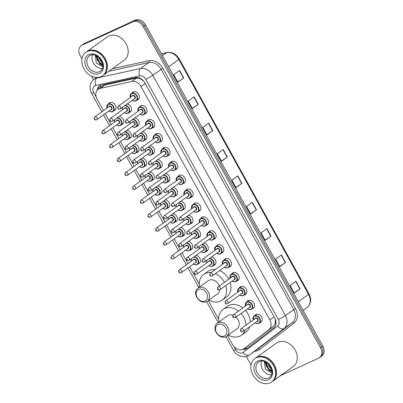 <?xml version="1.0" encoding="UTF-8"?>
<svg xmlns="http://www.w3.org/2000/svg" width="403" height="403" viewBox="0 0 403 403"><rect width="100%" height="100%" fill="white"/><g stroke="black" fill="none" stroke-linecap="round" stroke-linejoin="round"><path stroke-width="0.6" d="M139.564 107.047A4.609 3.602 54.4 0 1 140.415 106.08A4.609 3.602 54.4 0 1 140.884 105.808A4.609 3.602 54.4 0 1 146.224 108.014A4.609 3.602 54.4 0 1 145.785 113.57A4.609 3.602 54.4 0 1 145.317 113.842A4.609 3.602 54.4 0 1 144.601 114.064M147.241 120.95A4.609 3.602 54.4 0 1 148.092 119.988A4.609 3.602 54.4 0 1 148.561 119.716A4.609 3.602 54.4 0 1 153.901 121.923A4.609 3.602 54.4 0 1 153.462 127.479A4.609 3.602 54.4 0 1 152.999 127.751A4.609 3.602 54.4 0 1 152.279 127.973M154.923 134.859A4.609 3.602 54.4 0 1 155.77 133.897A4.609 3.602 54.4 0 1 156.238 133.625A4.609 3.602 54.4 0 1 161.578 135.831A4.609 3.602 54.4 0 1 161.14 141.388A4.609 3.602 54.4 0 1 160.676 141.66A4.609 3.602 54.4 0 1 159.956 141.881M162.6 148.767A4.609 3.602 54.4 0 1 163.447 147.805A4.609 3.602 54.4 0 1 163.915 147.533A4.609 3.602 54.4 0 1 169.255 149.735A4.609 3.602 54.4 0 1 168.822 155.291A4.609 3.602 54.4 0 1 168.353 155.563A4.609 3.602 54.4 0 1 167.633 155.79M170.278 162.676A4.609 3.602 54.4 0 1 171.124 161.709A4.609 3.602 54.4 0 1 171.592 161.442A4.609 3.602 54.4 0 1 176.932 163.643A4.609 3.602 54.4 0 1 176.499 169.2A4.609 3.602 54.4 0 1 176.03 169.472A4.609 3.602 54.4 0 1 175.31 169.698M177.955 176.585A4.609 3.602 54.4 0 1 178.806 175.617A4.609 3.602 54.4 0 1 179.27 175.345A4.609 3.602 54.4 0 1 184.609 177.552A4.609 3.602 54.4 0 1 184.176 183.108A4.609 3.602 54.4 0 1 183.708 183.38A4.609 3.602 54.4 0 1 182.987 183.607M185.632 190.493A4.609 3.602 54.4 0 1 186.483 189.526A4.609 3.602 54.4 0 1 186.947 189.254A4.609 3.602 54.4 0 1 192.286 191.46A4.609 3.602 54.4 0 1 191.853 197.017A4.609 3.602 54.4 0 1 191.385 197.289A4.609 3.602 54.4 0 1 190.664 197.51M193.309 204.397A4.609 3.602 54.4 0 1 194.16 203.434A4.609 3.602 54.4 0 1 194.629 203.162A4.609 3.602 54.4 0 1 199.964 205.369A4.609 3.602 54.4 0 1 199.53 210.925A4.609 3.602 54.4 0 1 199.062 211.197A4.609 3.602 54.4 0 1 198.341 211.419M200.986 218.305A4.609 3.602 54.4 0 1 201.838 217.343A4.609 3.602 54.4 0 1 202.306 217.071A4.609 3.602 54.4 0 1 207.641 219.272A4.609 3.602 54.4 0 1 207.207 224.834A4.609 3.602 54.4 0 1 206.739 225.101A4.609 3.602 54.4 0 1 206.019 225.327M208.663 232.214A4.609 3.602 54.4 0 1 209.515 231.251A4.609 3.602 54.4 0 1 209.983 230.979A4.609 3.602 54.4 0 1 215.318 233.181A4.609 3.602 54.4 0 1 214.885 238.737A4.609 3.602 54.4 0 1 214.416 239.009A4.609 3.602 54.4 0 1 213.696 239.236M216.34 246.122A4.609 3.602 54.4 0 1 217.192 245.155A4.609 3.602 54.4 0 1 217.66 244.883A4.609 3.602 54.4 0 1 222.995 247.089A4.609 3.602 54.4 0 1 222.562 252.646A4.609 3.602 54.4 0 1 222.093 252.918A4.609 3.602 54.4 0 1 221.373 253.144M224.018 260.031A4.609 3.602 54.4 0 1 224.869 259.064A4.609 3.602 54.4 0 1 225.337 258.791A4.609 3.602 54.4 0 1 230.672 260.998A4.609 3.602 54.4 0 1 230.239 266.554A4.609 3.602 54.4 0 1 229.77 266.826A4.609 3.602 54.4 0 1 229.05 267.048M231.695 273.934A4.609 3.602 54.4 0 1 232.546 272.972A4.609 3.602 54.4 0 1 233.015 272.7A4.609 3.602 54.4 0 1 238.349 274.906A4.609 3.602 54.4 0 1 237.916 280.463A4.609 3.602 54.4 0 1 237.448 280.735A4.609 3.602 54.4 0 1 236.727 280.956M239.372 287.843A4.609 3.602 54.4 0 1 240.223 286.881A4.609 3.602 54.4 0 1 240.692 286.609A4.609 3.602 54.4 0 1 246.026 288.815A4.609 3.602 54.4 0 1 245.593 294.371A4.609 3.602 54.4 0 1 245.125 294.643A4.609 3.602 54.4 0 1 244.409 294.865M247.049 301.751A4.609 3.602 54.4 0 1 247.9 300.789A4.609 3.602 54.4 0 1 248.369 300.517A4.609 3.602 54.4 0 1 253.704 302.718A4.609 3.602 54.4 0 1 253.27 308.275A4.609 3.602 54.4 0 1 252.802 308.547A4.609 3.602 54.4 0 1 252.087 308.774M254.726 315.66A4.609 3.602 54.4 0 1 255.578 314.693A4.609 3.602 54.4 0 1 256.046 314.426A4.609 3.602 54.4 0 1 261.381 316.627A4.609 3.602 54.4 0 1 260.948 322.183A4.609 3.602 54.4 0 1 260.479 322.455A4.609 3.602 54.4 0 1 259.764 322.682M131.887 93.138A4.609 3.602 54.4 0 1 132.738 92.171A4.609 3.602 54.4 0 1 133.207 91.899A4.609 3.602 54.4 0 1 138.546 94.106A4.609 3.602 54.4 0 1 138.108 99.662A4.609 3.602 54.4 0 1 137.64 99.934A4.609 3.602 54.4 0 1 136.924 100.161M134.809 117.898A4.609 3.602 54.4 0 1 138.859 121.328A4.609 3.602 54.4 0 1 137.927 125.902A4.609 3.602 54.4 0 1 137.458 126.174A4.609 3.602 54.4 0 1 136.743 126.396M142.486 131.806A4.609 3.602 54.4 0 1 146.536 135.237A4.609 3.602 54.4 0 1 145.604 139.811A4.609 3.602 54.4 0 1 145.135 140.083A4.609 3.602 54.4 0 1 144.42 140.304M150.168 145.71A4.609 3.602 54.4 0 1 154.213 149.145A4.609 3.602 54.4 0 1 153.281 153.719A4.609 3.602 54.4 0 1 152.813 153.991A4.609 3.602 54.4 0 1 152.097 154.213M157.845 159.618A4.609 3.602 54.4 0 1 161.89 163.054A4.609 3.602 54.4 0 1 160.958 167.623A4.609 3.602 54.4 0 1 160.49 167.895A4.609 3.602 54.4 0 1 159.774 168.122M165.522 173.527A4.609 3.602 54.4 0 1 169.567 176.962A4.609 3.602 54.4 0 1 168.635 181.531A4.609 3.602 54.4 0 1 168.167 181.803A4.609 3.602 54.4 0 1 167.452 182.03M173.199 187.435A4.609 3.602 54.4 0 1 177.244 190.866A4.609 3.602 54.4 0 1 176.312 195.44A4.609 3.602 54.4 0 1 175.844 195.712A4.609 3.602 54.4 0 1 175.129 195.939M180.876 201.344A4.609 3.602 54.4 0 1 184.922 204.774A4.609 3.602 54.4 0 1 183.99 209.348A4.609 3.602 54.4 0 1 183.526 209.62A4.609 3.602 54.4 0 1 182.806 209.842M188.554 215.252A4.609 3.602 54.4 0 1 192.604 218.683A4.609 3.602 54.4 0 1 191.667 223.257A4.609 3.602 54.4 0 1 191.203 223.529A4.609 3.602 54.4 0 1 190.483 223.751M196.231 229.156A4.609 3.602 54.4 0 1 200.281 232.591A4.609 3.602 54.4 0 1 199.349 237.166A4.609 3.602 54.4 0 1 198.881 237.432A4.609 3.602 54.4 0 1 198.16 237.659M203.908 243.064A4.609 3.602 54.4 0 1 207.958 246.5A4.609 3.602 54.4 0 1 207.026 251.069A4.609 3.602 54.4 0 1 206.558 251.341A4.609 3.602 54.4 0 1 205.837 251.568M211.585 256.973A4.609 3.602 54.4 0 1 215.635 260.403A4.609 3.602 54.4 0 1 214.703 264.978A4.609 3.602 54.4 0 1 214.235 265.25A4.609 3.602 54.4 0 1 213.514 265.476M127.131 103.989A4.609 3.602 54.4 0 1 131.182 107.42A4.609 3.602 54.4 0 1 130.25 111.994A4.609 3.602 54.4 0 1 129.781 112.266A4.609 3.602 54.4 0 1 129.066 112.492M157.659 185.859A4.609 3.602 54.4 0 1 161.709 189.294A4.609 3.602 54.4 0 1 160.777 193.863A4.609 3.602 54.4 0 1 160.308 194.135A4.609 3.602 54.4 0 1 159.593 194.362M165.336 199.767A4.609 3.602 54.4 0 1 169.386 203.198A4.609 3.602 54.4 0 1 168.454 207.772A4.609 3.602 54.4 0 1 167.986 208.044A4.609 3.602 54.4 0 1 167.27 208.27M126.95 130.229A4.609 3.602 54.4 0 1 131 133.66A4.609 3.602 54.4 0 1 130.068 138.234A4.609 3.602 54.4 0 1 129.6 138.506A4.609 3.602 54.4 0 1 128.879 138.728M173.013 213.676A4.609 3.602 54.4 0 1 177.063 217.106A4.609 3.602 54.4 0 1 176.131 221.68A4.609 3.602 54.4 0 1 175.663 221.952A4.609 3.602 54.4 0 1 174.947 222.174M119.273 116.321A4.609 3.602 54.4 0 1 123.323 119.751A4.609 3.602 54.4 0 1 122.391 124.326A4.609 3.602 54.4 0 1 121.923 124.598A4.609 3.602 54.4 0 1 121.202 124.824M149.981 171.95A4.609 3.602 54.4 0 1 154.032 175.386A4.609 3.602 54.4 0 1 153.1 179.955A4.609 3.602 54.4 0 1 152.631 180.227A4.609 3.602 54.4 0 1 151.911 180.453M134.627 144.138A4.609 3.602 54.4 0 1 138.677 147.569A4.609 3.602 54.4 0 1 137.745 152.143A4.609 3.602 54.4 0 1 137.277 152.415A4.609 3.602 54.4 0 1 136.557 152.636M142.304 158.041A4.609 3.602 54.4 0 1 146.354 161.477A4.609 3.602 54.4 0 1 145.423 166.051A4.609 3.602 54.4 0 1 144.954 166.323A4.609 3.602 54.4 0 1 144.234 166.545M180.695 227.584A4.609 3.602 54.4 0 1 184.74 231.015A4.609 3.602 54.4 0 1 183.808 235.589A4.609 3.602 54.4 0 1 183.34 235.861A4.609 3.602 54.4 0 1 182.624 236.082M188.372 241.488A4.609 3.602 54.4 0 1 192.417 244.923A4.609 3.602 54.4 0 1 191.485 249.497A4.609 3.602 54.4 0 1 191.017 249.764A4.609 3.602 54.4 0 1 190.302 249.991M196.049 255.396A4.609 3.602 54.4 0 1 200.095 258.832A4.609 3.602 54.4 0 1 199.163 263.401A4.609 3.602 54.4 0 1 198.694 263.673A4.609 3.602 54.4 0 1 197.979 263.9M108.493 103.893A4.609 3.602 54.4 0 1 109.344 102.931A4.609 3.602 54.4 0 1 109.812 102.659A4.609 3.602 54.4 0 1 115.147 104.861A4.609 3.602 54.4 0 1 114.714 110.417A4.609 3.602 54.4 0 1 114.245 110.689A4.609 3.602 54.4 0 1 113.525 110.916M143.8 81.189L140.662 78.781L136.562 78.066L104.997 84.973L102.891 85.93L98.236 89.264A8.639 6.75 -125.6 0 0 97.093 99.128L103.47 110.684M227.624 335.583L232.622 344.636A8.639 6.75 -125.6 0 0 243.835 348.817A8.639 6.75 -125.6 0 0 243.966 348.721L268.836 329.684A8.639 6.75 -125.6 0 0 269.849 319.922L141.015 86.539A8.639 6.75 -125.6 0 0 131.816 81.471L100.251 88.378A8.639 6.75 -125.6 0 0 99.118 88.756A8.639 6.75 -125.6 0 0 98.236 89.264M243.835 348.817L273.582 326.284L275.456 322.954L275.153 319.02M105.153 113.727L111.147 124.587M112.83 127.635L118.825 138.496M120.507 141.544L126.502 152.405M128.184 155.452L134.184 166.313M135.861 169.361L141.861 180.222M143.539 183.264L149.538 194.125M151.216 197.173L157.215 208.034M158.898 211.081L164.892 221.942M166.575 224.99L172.57 235.851M174.252 238.898L180.247 249.759M181.929 252.807L187.924 263.668M189.606 266.71L199.294 284.261M208.28 300.537L218.638 319.307M242.51 349.512A8.639 6.75 -125.6 0 0 246.747 348.545A8.639 6.75 -125.6 0 0 246.883 348.449L273.748 327.881A8.639 6.75 -125.6 0 0 274.76 318.118L144.798 82.696A8.639 6.75 -125.6 0 0 135.594 77.623L101.501 85.088A8.639 6.75 -125.6 0 0 100.362 85.466A8.639 6.75 -125.6 0 0 99.486 85.975A8.639 6.75 -125.6 0 0 97.113 90.358M98.317 89.209A8.639 6.75 54.4 0 1 100.095 85.597M81.95 58.793L80.126 55.488A8.639 6.75 54.4 0 1 81.27 45.625A8.639 6.75 54.4 0 1 82.147 45.116L132.814 21.827A8.639 6.75 54.4 0 1 143.151 26.517L320.536 347.849A8.639 6.75 54.4 0 1 319.393 357.708A8.639 6.75 54.4 0 1 318.516 358.217L280.337 375.767M251.019 365.063L246.293 356.494M93.486 79.693L91.516 76.117M81.27 45.625L83.607 43.952A8.639 6.75 54.4 0 1 84.484 43.443L135.151 20.15L133.982 20.986A8.639 6.75 54.4 0 1 144.319 25.676L321.705 347.008A8.639 6.75 54.4 0 1 320.561 356.872A8.639 6.75 54.4 0 0 321.705 347.008L144.319 25.676A8.639 6.75 54.4 0 0 133.982 20.986L83.315 44.28L133.982 20.986L132.814 21.827M82.439 44.788A8.639 6.75 54.4 0 1 83.315 44.28A8.639 6.75 54.4 0 0 82.439 44.788M247.477 347.99A8.639 6.75 54.4 0 1 243.991 348.706M135.151 20.15A8.639 6.75 54.4 0 1 145.488 24.84L322.874 346.172A8.639 6.75 54.4 0 1 321.73 356.035L319.393 357.708M271.033 236.148L265.194 240.334L261.033 232.803L266.877 228.617L271.033 236.148L270.806 236.304L266.65 228.778M285.586 262.509L279.742 266.695L275.587 259.164L281.43 254.978L285.586 262.509L285.359 262.665L281.203 255.139M300.134 288.865L294.296 293.057L290.14 285.52L295.978 281.334L300.134 288.865L299.908 289.022L295.752 281.495M227.383 157.069L221.539 161.26L217.383 153.724L223.222 149.538L227.383 157.069L227.151 157.225L223 149.699M212.829 130.713L206.991 134.899L202.83 127.368L208.673 123.182L212.829 130.713L212.603 130.869L208.447 123.343M198.281 104.352L192.438 108.538L188.282 101.007L194.12 96.821L198.281 104.352L198.049 104.508L193.893 96.982M183.728 77.991L177.884 82.182L173.728 74.651L179.572 70.46L183.728 77.991L183.501 78.152L179.345 70.621M256.484 209.787L250.641 213.978L246.485 206.447L252.323 202.256L256.484 209.787L256.253 209.948L252.102 202.417M241.931 183.43L236.093 187.617L231.932 180.086L237.775 175.899L241.931 183.43L241.704 183.587L237.548 176.061M235.972 187.4L241.704 183.587M250.525 213.761L256.253 209.948M177.768 81.965L183.501 78.152M192.317 108.326L198.049 104.508M206.87 134.683L212.603 130.869M221.423 161.044L227.151 157.225M294.175 292.84L299.908 289.022M279.627 266.479L285.359 262.665M265.073 240.123L270.806 236.304M86.524 51.801A14.402 11.254 54.4 0 1 86.6 51.75A14.402 11.254 54.4 0 1 88.061 50.899A14.402 11.254 54.4 0 1 104.74 57.79A14.402 11.254 54.4 0 1 103.38 75.154A14.402 11.254 54.4 0 1 103.304 75.21M86.6 51.75L107.405 36.829A14.402 11.254 54.4 0 1 108.87 35.983A14.402 11.254 54.4 0 1 125.545 42.869A14.402 11.254 54.4 0 1 124.189 60.238L103.38 75.154M85.794 52.325L86.454 51.856A14.402 11.254 54.4 0 1 87.914 51.005A14.402 11.254 54.4 0 1 104.594 57.896A14.402 11.254 54.4 0 1 103.233 75.26L102.579 75.734A14.402 11.254 54.4 0 1 101.113 76.58A14.402 11.254 54.4 0 1 84.434 69.689A14.402 11.254 54.4 0 1 85.794 52.325A14.402 11.254 54.4 0 1 87.255 51.478A14.402 11.254 54.4 0 1 103.934 58.37A14.402 11.254 54.4 0 1 102.579 75.734M97.103 56.143L97.063 56.964L99.889 62.863L102.684 64.289M96.725 55.926L96.599 57.297L99.425 63.195L102.745 64.702M99.299 57.856L101.904 61.664M98.584 57.201L101.279 61.866L102.251 62.561M102.322 68.575A9.39 7.34 54.4 0 1 94.06 64.117A9.39 7.34 54.4 0 1 92.494 54.863M95.325 55.307L96.272 62.933L102.755 66.807M95.949 55.554L95.944 56.254L99.717 63.876L102.805 65.553M100.8 61.422L102.322 62.777M96.171 55.649L97.445 60.652M205.031 301.006A6.624 5.179 54.4 0 1 197.107 297.409A6.624 5.179 54.4 0 1 198.659 289.455A6.624 5.179 54.4 0 1 206.583 293.052A6.624 5.179 54.4 0 1 205.031 301.006M206.457 301.736A8.065 6.302 54.4 0 1 197.112 297.877A8.065 6.302 54.4 0 1 197.873 288.15A8.065 6.302 54.4 0 1 198.694 287.677A8.065 6.302 54.4 0 1 208.034 291.535A8.065 6.302 54.4 0 1 207.273 301.258A8.065 6.302 54.4 0 1 206.457 301.736M219.333 285.989A8.065 6.302 -125.6 0 0 209.061 280.241A8.065 6.302 -125.6 0 0 208.245 280.72L197.873 288.15M225.791 285.611A15.838 12.377 54.4 0 1 222.174 300.144A15.838 12.377 54.4 0 1 220.562 301.081A15.838 12.377 54.4 0 1 208.981 300.034M199.586 286.926A15.838 12.377 54.4 0 1 203.711 274.398A15.838 12.377 54.4 0 1 205.318 273.466A15.838 12.377 54.4 0 1 210.976 272.569M203.711 274.398L208.094 271.259A15.838 12.377 54.4 0 1 209.701 270.322A15.838 12.377 54.4 0 1 215.353 269.431M207.273 301.258L217.64 293.827A8.065 6.302 -125.6 0 0 219.842 289.858M215.308 273.713A15.838 12.377 54.4 0 1 224.421 282.342M219.69 270.574A15.838 12.377 54.4 0 1 228.803 279.203M230.173 282.468A15.838 12.377 54.4 0 1 226.551 297.006L222.174 300.144M224.375 336.047A6.624 5.179 54.4 0 1 216.451 332.45A6.624 5.179 54.4 0 1 218.003 324.501A6.624 5.179 54.4 0 1 225.927 328.097A6.624 5.179 54.4 0 1 224.375 336.047M225.801 336.782A8.065 6.302 54.4 0 1 216.461 332.923A8.065 6.302 54.4 0 1 217.222 323.196A8.065 6.302 54.4 0 1 218.038 322.722A8.065 6.302 54.4 0 1 227.378 326.581A8.065 6.302 54.4 0 1 226.617 336.304A8.065 6.302 54.4 0 1 225.801 336.782M232.944 315.201A8.065 6.302 -125.6 0 0 228.405 315.287A8.065 6.302 -125.6 0 0 227.589 315.766L217.222 323.196M245.316 329.85A15.838 12.377 54.4 0 1 241.518 335.19A15.838 12.377 54.4 0 1 239.911 336.122A15.838 12.377 54.4 0 1 228.33 335.079M218.93 321.972A15.838 12.377 54.4 0 1 223.055 309.444A15.838 12.377 54.4 0 1 224.667 308.512A15.838 12.377 54.4 0 1 238.5 311.071M223.055 309.444L227.438 306.305A15.838 12.377 54.4 0 1 229.045 305.368A15.838 12.377 54.4 0 1 242.883 307.927M226.617 336.304L236.989 328.873A8.065 6.302 -125.6 0 0 236.037 317.09M241.059 313.489A15.838 12.377 54.4 0 1 245.931 325.156M245.442 310.345A15.838 12.377 54.4 0 1 250.313 322.012M249.694 326.707A15.838 12.377 54.4 0 1 245.901 332.052L241.518 335.19M255.593 358.071A14.402 11.254 54.4 0 1 255.668 358.02A14.402 11.254 54.4 0 1 257.129 357.169A14.402 11.254 54.4 0 1 273.808 364.06A14.402 11.254 54.4 0 1 272.448 381.424A14.402 11.254 54.4 0 1 272.378 381.475M255.668 358.02L276.473 343.099A14.402 11.254 54.4 0 1 277.939 342.253A14.402 11.254 54.4 0 1 294.618 349.139A14.402 11.254 54.4 0 1 293.258 366.503L272.448 381.424M254.862 358.594L255.522 358.126A14.402 11.254 54.4 0 1 256.983 357.275A14.402 11.254 54.4 0 1 273.662 364.166A14.402 11.254 54.4 0 1 272.302 381.53L271.647 381.999A14.402 11.254 54.4 0 1 270.186 382.85A14.402 11.254 54.4 0 1 253.507 375.959A14.402 11.254 54.4 0 1 254.862 358.594A14.402 11.254 54.4 0 1 256.328 357.748A14.402 11.254 54.4 0 1 273.002 364.634A14.402 11.254 54.4 0 1 271.647 381.999M266.171 362.408L266.136 363.234L268.957 369.133L271.753 370.559M265.794 362.196L265.673 363.566L268.494 369.465L271.813 370.972M268.373 364.126L270.972 367.934M267.652 363.471L270.348 368.135L271.32 368.831M271.395 374.845A9.39 7.34 54.4 0 1 263.134 370.387A9.39 7.34 54.4 0 1 261.562 361.128M264.393 361.577L265.345 369.203L271.824 373.072M265.018 361.818L265.013 362.519L268.786 370.145L271.874 371.823M269.869 367.692L271.39 369.047M265.239 361.919L266.519 366.921M104.997 84.973L100.251 88.378M245.981 348.58A8.639 5.39 -127.4 0 1 245.084 347.925M140.662 78.781A8.639 5.108 -102.3 0 1 140.592 78.469M100.785 87.436A8.639 5.108 -102.3 0 1 100.478 85.416M276 323.473A8.639 5.39 -127.4 0 1 275.456 322.954M136.562 78.066L131.816 81.471M145.246 83.507L141.015 86.539M274.08 316.889L269.849 319.922M273.582 326.284L268.836 329.684M248.716 345.316L243.966 348.721M233.79 346.348L235.624 349.673A5.758 4.504 -125.6 0 0 242.515 352.801A5.758 4.504 -125.6 0 0 243.19 352.398L277.682 325.997A5.758 4.504 -125.6 0 0 278.352 319.488L145.73 79.245A5.758 4.504 -125.6 0 0 139.599 75.865L95.823 85.441A5.758 4.504 -125.6 0 0 95.068 85.693A5.758 4.504 -125.6 0 0 93.718 92.609L96.282 97.249M93.718 92.609A5.758 0.539 -28.9 0 1 91.597 93.3C90.327 90.977 89.834 88.544 90.121 86C90.201 85.058 90.64 81.985 94.045 79.26A11.521 9.002 54.4 0 1 95.214 78.58A11.521 9.002 54.4 0 1 96.73 78.076L97.632 77.426M95.823 85.441A5.758 3.405 -102.3 0 1 96.73 78.076L140.506 68.495A11.521 9.002 54.4 0 1 152.772 75.255L285.395 315.499A11.521 9.002 54.4 0 1 284.044 328.521L249.558 354.917A11.521 9.002 54.4 0 1 249.376 355.048L257.703 349.079A11.521 9.002 -125.6 0 0 257.88 348.948L292.366 322.551A11.521 9.002 -125.6 0 0 293.716 309.529L161.094 69.286A11.521 9.002 -125.6 0 0 148.828 62.525L108.765 71.296M112.361 68.717L149.055 60.687A12.961 10.13 54.4 0 1 162.857 68.288L295.48 308.537A12.961 10.13 54.4 0 1 293.958 323.181L259.472 349.582A1.441 0.897 52.6 0 0 257.88 348.948L249.558 354.917A5.758 3.592 -127.4 0 1 243.19 352.398M259.472 349.582A12.961 10.13 54.4 0 1 254.661 351.26M143.151 26.517L145.488 24.84M82.147 45.116L84.484 43.443M320.536 347.849L322.874 346.172M139.599 75.865A5.758 3.405 -102.3 0 1 140.506 68.495L148.828 62.525A1.441 0.851 77.7 0 0 149.055 60.687M145.73 79.245A5.758 0.539 -28.9 0 0 152.772 75.255L162.857 68.288M277.682 325.997A5.758 3.592 -127.4 0 0 284.044 328.521L292.366 322.551A1.441 0.897 52.6 0 1 293.958 323.181M278.352 319.488A5.758 0.539 -28.9 0 0 285.395 315.499L295.48 308.537M249.376 355.048L247.845 355.94C245.845 356.831 243.744 357.038 241.558 356.564L239.251 355.784C236.783 354.605 234.868 352.796 233.503 350.363A5.758 0.539 -28.9 0 0 235.624 349.673M168.625 66.757L178.841 59.432A2.881 0.267 -28.9 0 0 179.305 58.989L309.005 293.943A2.881 0.267 151.1 0 1 308.547 294.386L178.841 59.432A11.521 9.002 -125.6 0 0 166.575 52.672A2.881 1.703 -102.3 0 1 166.968 52.496C172.071 51.801 176.187 53.967 179.305 58.989M307.262 307.353A2.881 1.798 -127.4 0 1 307.222 307.383A2.881 1.798 -127.4 0 1 307.197 307.408A11.521 9.002 -125.6 0 0 308.547 294.386L298.331 301.711M309.005 293.943C311.635 299.394 311.04 303.877 307.222 307.383L303.096 310.345M162.474 55.614L166.575 52.672L161.467 53.79M89.446 55.876L90.307 55.372C96.468 51.377 108.09 65.397 100.387 71.14A9.39 7.34 54.4 0 1 99.435 71.689A9.39 7.34 54.4 0 1 88.559 67.2A9.39 7.34 54.4 0 1 89.446 55.876A9.39 7.34 54.4 0 1 90.222 55.402M99.395 73.472A10.831 8.463 54.4 0 1 86.438 67.588A10.831 8.463 54.4 0 1 88.972 54.586A10.831 8.463 54.4 0 1 101.929 60.47A10.831 8.463 54.4 0 1 99.395 73.472M258.514 362.141L259.376 361.642C265.537 357.647 277.163 371.667 269.456 377.404A9.39 7.34 54.4 0 1 268.504 377.959A9.39 7.34 54.4 0 1 257.628 373.465A9.39 7.34 54.4 0 1 258.514 362.141A9.39 7.34 54.4 0 1 259.295 361.672M268.469 379.737A10.831 8.463 54.4 0 1 255.507 373.858A10.831 8.463 54.4 0 1 258.041 360.856A10.831 8.463 54.4 0 1 271.002 366.735A10.831 8.463 54.4 0 1 268.469 379.737M106.901 108.226A4.322 3.375 54.4 0 1 107.903 104.317A4.322 3.375 54.4 0 1 108.342 104.06A4.322 3.375 54.4 0 1 113.344 106.125A4.322 3.375 54.4 0 1 112.941 111.334A4.322 3.375 54.4 0 1 112.497 111.591A4.322 3.375 54.4 0 1 108.911 111.032M108.966 110.991A4.03 3.153 -125.6 0 0 112.215 111.445A4.03 3.153 -125.6 0 0 113.157 106.604A4.03 3.153 -125.6 0 0 108.336 104.417A4.03 3.153 -125.6 0 0 106.956 108.185M108.609 106.997A2.015 1.577 54.4 0 1 109.304 106.17A2.015 1.577 54.4 0 1 111.717 107.269A2.015 1.577 54.4 0 1 111.243 109.687A2.015 1.577 54.4 0 1 110.624 109.807M110.961 109.54A1.728 1.35 -125.6 0 0 111.137 109.44A1.728 1.35 -125.6 0 0 111.299 107.354A1.728 1.35 -125.6 0 0 109.299 106.528A1.728 1.35 -125.6 0 0 109.122 106.629L94.811 116.89A1.728 1.35 54.4 0 1 94.987 116.789A1.728 1.35 54.4 0 1 96.987 117.616A1.728 1.35 54.4 0 1 96.826 119.701A1.728 1.35 54.4 0 1 96.649 119.802M95.229 119.071L94.952 118.568L95.229 119.071M117.338 117.711A4.322 3.375 54.4 0 1 121.409 120.764A4.322 3.375 54.4 0 1 120.618 125.242A4.322 3.375 54.4 0 1 120.18 125.499A4.322 3.375 54.4 0 1 116.593 124.94M116.643 124.9A4.03 3.153 -125.6 0 0 119.893 125.353A4.03 3.153 -125.6 0 0 121.056 120.96A4.03 3.153 -125.6 0 0 116.784 118.104M116.286 120.905A2.015 1.577 54.4 0 1 116.981 120.079A2.015 1.577 54.4 0 1 119.394 121.177A2.015 1.577 54.4 0 1 118.92 123.595A2.015 1.577 54.4 0 1 118.301 123.716M118.638 123.449A1.728 1.35 -125.6 0 0 118.814 123.348A1.728 1.35 -125.6 0 0 118.976 121.263A1.728 1.35 -125.6 0 0 116.976 120.437A1.728 1.35 -125.6 0 0 116.799 120.537L102.488 130.799A1.728 1.35 54.4 0 1 102.664 130.698A1.728 1.35 54.4 0 1 104.664 131.524A1.728 1.35 54.4 0 1 104.503 133.61A1.728 1.35 54.4 0 1 104.327 133.71M102.906 132.98L102.629 132.476L102.906 132.98M114.578 122.134A4.322 3.375 54.4 0 1 114.533 119.721M114.79 119.535A4.03 3.153 -125.6 0 0 114.633 122.094M125.016 131.62A4.322 3.375 54.4 0 1 129.091 134.673A4.322 3.375 54.4 0 1 128.295 139.151A4.322 3.375 54.4 0 1 127.857 139.408A4.322 3.375 54.4 0 1 124.27 138.849M124.32 138.808A4.03 3.153 -125.6 0 0 127.57 139.262A4.03 3.153 -125.6 0 0 128.733 134.869A4.03 3.153 -125.6 0 0 124.462 132.013M123.963 134.814A2.015 1.577 54.4 0 1 124.658 133.987A2.015 1.577 54.4 0 1 127.071 135.081A2.015 1.577 54.4 0 1 126.597 137.504A2.015 1.577 54.4 0 1 125.978 137.625M126.315 137.358A1.728 1.35 -125.6 0 0 126.492 137.257A1.728 1.35 -125.6 0 0 126.653 135.171A1.728 1.35 -125.6 0 0 124.653 134.345A1.728 1.35 -125.6 0 0 124.477 134.446L110.165 144.707A1.728 1.35 54.4 0 1 110.341 144.606A1.728 1.35 54.4 0 1 112.341 145.433A1.728 1.35 54.4 0 1 112.18 147.513A1.728 1.35 54.4 0 1 112.004 147.619M110.583 146.883L110.306 146.385L110.583 146.883M122.255 136.038A4.322 3.375 54.4 0 1 122.21 133.63M122.467 133.443A4.03 3.153 -125.6 0 0 122.311 136.002M132.693 145.523A4.322 3.375 54.4 0 1 136.768 148.581A4.322 3.375 54.4 0 1 135.972 153.059A4.322 3.375 54.4 0 1 135.534 153.316A4.322 3.375 54.4 0 1 131.947 152.757M132.003 152.717A4.03 3.153 -125.6 0 0 135.247 153.165A4.03 3.153 -125.6 0 0 136.41 148.778A4.03 3.153 -125.6 0 0 132.139 145.921M131.64 148.722A2.015 1.577 54.4 0 1 132.335 147.896A2.015 1.577 54.4 0 1 134.748 148.989A2.015 1.577 54.4 0 1 134.28 151.412A2.015 1.577 54.4 0 1 133.655 151.528M133.992 151.266A1.728 1.35 -125.6 0 0 134.169 151.16A1.728 1.35 -125.6 0 0 134.33 149.08A1.728 1.35 -125.6 0 0 132.33 148.254A1.728 1.35 -125.6 0 0 132.154 148.354L117.842 158.616A1.728 1.35 54.4 0 1 118.019 158.51A1.728 1.35 54.4 0 1 120.018 159.341A1.728 1.35 54.4 0 1 119.857 161.422A1.728 1.35 54.4 0 1 119.681 161.522M118.26 160.792L117.983 160.293L118.26 160.792M129.932 149.946A4.322 3.375 54.4 0 1 129.887 147.533M130.144 147.352A4.03 3.153 -125.6 0 0 129.988 149.906M140.37 159.432A4.322 3.375 54.4 0 1 144.445 162.49A4.322 3.375 54.4 0 1 143.649 166.968A4.322 3.375 54.4 0 1 143.211 167.22A4.322 3.375 54.4 0 1 139.624 166.666M139.68 166.625A4.03 3.153 -125.6 0 0 142.924 167.074A4.03 3.153 -125.6 0 0 144.088 162.681A4.03 3.153 -125.6 0 0 139.816 159.83M139.317 162.631A2.015 1.577 54.4 0 1 140.012 161.804A2.015 1.577 54.4 0 1 142.425 162.898A2.015 1.577 54.4 0 1 141.957 165.316A2.015 1.577 54.4 0 1 141.332 165.437M141.67 165.17A1.728 1.35 -125.6 0 0 141.846 165.069A1.728 1.35 -125.6 0 0 142.007 162.988A1.728 1.35 -125.6 0 0 140.007 162.157A1.728 1.35 -125.6 0 0 139.831 162.263L125.519 172.519A1.728 1.35 54.4 0 1 125.696 172.419A1.728 1.35 54.4 0 1 127.701 173.245A1.728 1.35 54.4 0 1 127.534 175.33A1.728 1.35 54.4 0 1 127.358 175.431M125.938 174.701L125.66 174.197L125.938 174.701M137.609 163.855A4.322 3.375 54.4 0 1 137.564 161.442M137.821 161.255A4.03 3.153 -125.6 0 0 137.665 163.814M148.047 173.34A4.322 3.375 54.4 0 1 152.122 176.398A4.322 3.375 54.4 0 1 151.327 180.876A4.322 3.375 54.4 0 1 150.888 181.128A4.322 3.375 54.4 0 1 147.302 180.569M147.357 180.534A4.03 3.153 -125.6 0 0 150.601 180.982A4.03 3.153 -125.6 0 0 151.765 176.59A4.03 3.153 -125.6 0 0 147.493 173.733M146.994 176.539A2.015 1.577 54.4 0 1 147.694 175.713A2.015 1.577 54.4 0 1 150.102 176.806A2.015 1.577 54.4 0 1 149.634 179.224A2.015 1.577 54.4 0 1 149.009 179.345M149.347 179.078A1.728 1.35 -125.6 0 0 149.523 178.977A1.728 1.35 -125.6 0 0 149.684 176.892A1.728 1.35 -125.6 0 0 147.684 176.066A1.728 1.35 -125.6 0 0 147.508 176.166L133.197 186.428A1.728 1.35 54.4 0 1 133.373 186.327A1.728 1.35 54.4 0 1 135.378 187.153A1.728 1.35 54.4 0 1 135.212 189.239A1.728 1.35 54.4 0 1 135.035 189.339M133.615 188.609L133.338 188.105L133.615 188.609M145.287 177.763A4.322 3.375 54.4 0 1 145.241 175.35M145.503 175.164A4.03 3.153 -125.6 0 0 145.342 177.723M155.724 187.249A4.322 3.375 54.4 0 1 159.8 190.302A4.322 3.375 54.4 0 1 159.004 194.78A4.322 3.375 54.4 0 1 158.565 195.037A4.322 3.375 54.4 0 1 154.979 194.478M155.034 194.437A4.03 3.153 -125.6 0 0 158.278 194.891A4.03 3.153 -125.6 0 0 159.442 190.498A4.03 3.153 -125.6 0 0 155.175 187.642M154.671 190.443A2.015 1.577 54.4 0 1 155.372 189.617A2.015 1.577 54.4 0 1 157.78 190.715A2.015 1.577 54.4 0 1 157.311 193.133A2.015 1.577 54.4 0 1 156.686 193.254M157.024 192.987A1.728 1.35 -125.6 0 0 157.2 192.886A1.728 1.35 -125.6 0 0 157.361 190.8A1.728 1.35 -125.6 0 0 155.362 189.974A1.728 1.35 -125.6 0 0 155.185 190.075L140.874 200.336A1.728 1.35 54.4 0 1 141.05 200.236A1.728 1.35 54.4 0 1 143.055 201.062A1.728 1.35 54.4 0 1 142.889 203.147A1.728 1.35 54.4 0 1 142.712 203.248M141.292 202.518L141.015 202.014L141.292 202.518M152.964 191.672A4.322 3.375 54.4 0 1 152.918 189.259M153.18 189.072A4.03 3.153 -125.6 0 0 153.019 191.632M163.401 201.157A4.322 3.375 54.4 0 1 167.477 204.21A4.322 3.375 54.4 0 1 166.681 208.689A4.322 3.375 54.4 0 1 166.243 208.945A4.322 3.375 54.4 0 1 162.656 208.386M162.711 208.346A4.03 3.153 -125.6 0 0 165.955 208.799A4.03 3.153 -125.6 0 0 167.119 204.407A4.03 3.153 -125.6 0 0 162.852 201.55M162.349 204.351A2.015 1.577 54.4 0 1 163.049 203.525A2.015 1.577 54.4 0 1 165.457 204.618A2.015 1.577 54.4 0 1 164.988 207.041A2.015 1.577 54.4 0 1 164.364 207.162M164.701 206.895A1.728 1.35 -125.6 0 0 164.877 206.794A1.728 1.35 -125.6 0 0 165.039 204.709A1.728 1.35 -125.6 0 0 163.039 203.883A1.728 1.35 -125.6 0 0 162.862 203.983L148.556 214.245A1.728 1.35 54.4 0 1 148.727 214.144A1.728 1.35 54.4 0 1 150.732 214.97A1.728 1.35 54.4 0 1 150.566 217.051A1.728 1.35 54.4 0 1 150.39 217.157M148.969 216.421L148.692 215.922L148.969 216.421M160.641 205.575A4.322 3.375 54.4 0 1 160.596 203.167M160.857 202.981A4.03 3.153 -125.6 0 0 160.696 205.54M171.079 215.061A4.322 3.375 54.4 0 1 175.154 218.119A4.322 3.375 54.4 0 1 174.358 222.597A4.322 3.375 54.4 0 1 173.92 222.854A4.322 3.375 54.4 0 1 170.333 222.295M170.388 222.255A4.03 3.153 -125.6 0 0 173.633 222.708A4.03 3.153 -125.6 0 0 174.796 218.315A4.03 3.153 -125.6 0 0 170.529 215.459M170.026 218.26A2.015 1.577 54.4 0 1 170.726 217.434A2.015 1.577 54.4 0 1 173.134 218.527A2.015 1.577 54.4 0 1 172.665 220.95A2.015 1.577 54.4 0 1 172.041 221.071M172.378 220.804A1.728 1.35 -125.6 0 0 172.555 220.698A1.728 1.35 -125.6 0 0 172.721 218.617A1.728 1.35 -125.6 0 0 170.716 217.791A1.728 1.35 -125.6 0 0 170.54 217.892L156.233 228.153A1.728 1.35 54.4 0 1 156.404 228.053A1.728 1.35 54.4 0 1 158.409 228.879A1.728 1.35 54.4 0 1 158.243 230.959A1.728 1.35 54.4 0 1 158.072 231.065M156.646 230.33L156.369 229.831L156.646 230.33M168.318 219.484A4.322 3.375 54.4 0 1 168.273 217.071M168.535 216.89A4.03 3.153 -125.6 0 0 168.373 219.444M178.756 228.969A4.322 3.375 54.4 0 1 182.831 232.027A4.322 3.375 54.4 0 1 182.035 236.506A4.322 3.375 54.4 0 1 181.597 236.757A4.322 3.375 54.4 0 1 178.01 236.203M178.066 236.163A4.03 3.153 -125.6 0 0 181.31 236.611A4.03 3.153 -125.6 0 0 182.473 232.224A4.03 3.153 -125.6 0 0 178.207 229.367M177.703 232.168A2.015 1.577 54.4 0 1 178.403 231.342A2.015 1.577 54.4 0 1 180.811 232.435A2.015 1.577 54.4 0 1 180.343 234.858A2.015 1.577 54.4 0 1 179.718 234.974M180.055 234.707A1.728 1.35 -125.6 0 0 180.232 234.606A1.728 1.35 -125.6 0 0 180.398 232.526A1.728 1.35 -125.6 0 0 178.393 231.695A1.728 1.35 -125.6 0 0 178.217 231.801L163.91 242.062A1.728 1.35 54.4 0 1 164.081 241.956A1.728 1.35 54.4 0 1 166.086 242.782A1.728 1.35 54.4 0 1 165.92 244.868A1.728 1.35 54.4 0 1 165.749 244.969M164.323 244.238L164.046 243.734L164.323 244.238M175.995 233.392A4.322 3.375 54.4 0 1 175.95 230.979M176.212 230.793A4.03 3.153 -125.6 0 0 176.051 233.352M186.433 242.878A4.322 3.375 54.4 0 1 190.508 245.936A4.322 3.375 54.4 0 1 189.712 250.414A4.322 3.375 54.4 0 1 189.274 250.666A4.322 3.375 54.4 0 1 185.687 250.107M185.743 250.072A4.03 3.153 -125.6 0 0 188.987 250.52A4.03 3.153 -125.6 0 0 190.151 246.127A4.03 3.153 -125.6 0 0 185.884 243.271M185.385 246.077A2.015 1.577 54.4 0 1 186.08 245.251A2.015 1.577 54.4 0 1 188.493 246.344A2.015 1.577 54.4 0 1 188.02 248.762A2.015 1.577 54.4 0 1 187.395 248.883M187.733 248.616A1.728 1.35 -125.6 0 0 187.909 248.515A1.728 1.35 -125.6 0 0 188.075 246.429A1.728 1.35 -125.6 0 0 186.07 245.603A1.728 1.35 -125.6 0 0 185.894 245.709L171.587 255.965A1.728 1.35 54.4 0 1 171.764 255.865A1.728 1.35 54.4 0 1 173.764 256.691A1.728 1.35 54.4 0 1 173.597 258.776A1.728 1.35 54.4 0 1 173.426 258.877M172 258.147L171.723 257.643L172 258.147M183.672 247.301A4.322 3.375 54.4 0 1 183.627 244.888M183.889 244.702A4.03 3.153 -125.6 0 0 183.728 247.261M194.11 256.787A4.322 3.375 54.4 0 1 198.185 259.844A4.322 3.375 54.4 0 1 197.389 264.318A4.322 3.375 54.4 0 1 196.951 264.575A4.322 3.375 54.4 0 1 193.364 264.015M193.42 263.975A4.03 3.153 -125.6 0 0 196.669 264.428A4.03 3.153 -125.6 0 0 197.828 260.036A4.03 3.153 -125.6 0 0 193.561 257.179M193.062 259.98A2.015 1.577 54.4 0 1 193.757 259.154A2.015 1.577 54.4 0 1 196.17 260.252A2.015 1.577 54.4 0 1 195.697 262.67A2.015 1.577 54.4 0 1 195.072 262.791M195.41 262.524A1.728 1.35 -125.6 0 0 195.586 262.424A1.728 1.35 -125.6 0 0 195.752 260.338A1.728 1.35 -125.6 0 0 193.747 259.512A1.728 1.35 -125.6 0 0 193.576 259.613L179.264 269.874A1.728 1.35 54.4 0 1 179.441 269.773A1.728 1.35 54.4 0 1 181.441 270.599A1.728 1.35 54.4 0 1 181.279 272.685A1.728 1.35 54.4 0 1 181.103 272.786M179.678 272.055L179.4 271.551L179.678 272.055M191.349 261.209A4.322 3.375 54.4 0 1 191.309 258.797M191.566 258.61A4.03 3.153 -125.6 0 0 191.405 261.169M125.197 105.379A4.322 3.375 54.4 0 1 129.272 108.432A4.322 3.375 54.4 0 1 128.476 112.911A4.322 3.375 54.4 0 1 128.038 113.167A4.322 3.375 54.4 0 1 124.451 112.608M122.436 109.802A4.322 3.375 54.4 0 1 122.391 107.389M122.653 107.203A4.03 3.153 -125.6 0 0 122.492 109.762M124.507 112.568A4.03 3.153 -125.6 0 0 127.751 113.021A4.03 3.153 -125.6 0 0 128.915 108.629A4.03 3.153 -125.6 0 0 124.648 105.772M124.144 108.573A2.015 1.577 54.4 0 1 124.844 107.747A2.015 1.577 54.4 0 1 127.252 108.845A2.015 1.577 54.4 0 1 126.784 111.263A2.015 1.577 54.4 0 1 126.159 111.384M126.497 111.117A1.728 1.35 -125.6 0 0 126.673 111.016A1.728 1.35 -125.6 0 0 126.834 108.931A1.728 1.35 -125.6 0 0 124.834 108.105A1.728 1.35 -125.6 0 0 124.658 108.206L110.346 118.467A1.728 1.35 54.4 0 1 110.523 118.366A1.728 1.35 54.4 0 1 112.528 119.192A1.728 1.35 54.4 0 1 112.361 121.278A1.728 1.35 54.4 0 1 112.185 121.379M110.487 120.144L110.765 120.648L110.487 120.144M132.874 119.288A4.322 3.375 54.4 0 1 136.949 122.341A4.322 3.375 54.4 0 1 136.154 126.819A4.322 3.375 54.4 0 1 135.715 127.076A4.322 3.375 54.4 0 1 132.129 126.517M130.114 123.706A4.322 3.375 54.4 0 1 130.068 121.298M130.33 121.112A4.03 3.153 -125.6 0 0 130.169 123.671M132.184 126.477A4.03 3.153 -125.6 0 0 135.428 126.93A4.03 3.153 -125.6 0 0 136.592 122.537A4.03 3.153 -125.6 0 0 132.325 119.681M131.821 122.482A2.015 1.577 54.4 0 1 132.522 121.656A2.015 1.577 54.4 0 1 134.929 122.749A2.015 1.577 54.4 0 1 134.461 125.172A2.015 1.577 54.4 0 1 133.836 125.293M134.174 125.026A1.728 1.35 -125.6 0 0 134.35 124.925A1.728 1.35 -125.6 0 0 134.511 122.839A1.728 1.35 -125.6 0 0 132.511 122.013A1.728 1.35 -125.6 0 0 132.335 122.114L118.029 132.375A1.728 1.35 54.4 0 1 118.2 132.275A1.728 1.35 54.4 0 1 120.205 133.101A1.728 1.35 54.4 0 1 120.039 135.181A1.728 1.35 54.4 0 1 119.862 135.287M118.165 134.053L118.442 134.552L118.165 134.053M140.551 133.191A4.322 3.375 54.4 0 1 144.627 136.249A4.322 3.375 54.4 0 1 143.831 140.728A4.322 3.375 54.4 0 1 143.392 140.985A4.322 3.375 54.4 0 1 139.806 140.425M137.791 137.614A4.322 3.375 54.4 0 1 137.745 135.201M138.007 135.02A4.03 3.153 -125.6 0 0 137.846 137.574M139.861 140.385A4.03 3.153 -125.6 0 0 143.105 140.833A4.03 3.153 -125.6 0 0 144.269 136.446A4.03 3.153 -125.6 0 0 140.002 133.589M139.498 136.39A2.015 1.577 54.4 0 1 140.199 135.564A2.015 1.577 54.4 0 1 142.607 136.657A2.015 1.577 54.4 0 1 142.138 139.08A2.015 1.577 54.4 0 1 141.513 139.196M141.851 138.934A1.728 1.35 -125.6 0 0 142.027 138.828A1.728 1.35 -125.6 0 0 142.194 136.748A1.728 1.35 -125.6 0 0 140.189 135.922A1.728 1.35 -125.6 0 0 140.012 136.023L125.706 146.284A1.728 1.35 54.4 0 1 125.877 146.178A1.728 1.35 54.4 0 1 127.882 147.009A1.728 1.35 54.4 0 1 127.716 149.09A1.728 1.35 54.4 0 1 127.544 149.191M125.842 147.961L126.119 148.46L125.842 147.961M148.228 147.1A4.322 3.375 54.4 0 1 152.304 150.158A4.322 3.375 54.4 0 1 151.508 154.636A4.322 3.375 54.4 0 1 151.07 154.888A4.322 3.375 54.4 0 1 147.483 154.334M145.468 151.523A4.322 3.375 54.4 0 1 145.423 149.11M145.685 148.924A4.03 3.153 -125.6 0 0 145.523 151.483M147.538 154.294A4.03 3.153 -125.6 0 0 150.782 154.742A4.03 3.153 -125.6 0 0 151.946 150.349A4.03 3.153 -125.6 0 0 147.679 147.498M147.176 150.299A2.015 1.577 54.4 0 1 147.876 149.473A2.015 1.577 54.4 0 1 150.289 150.566A2.015 1.577 54.4 0 1 149.815 152.984A2.015 1.577 54.4 0 1 149.191 153.105M149.528 152.838A1.728 1.35 -125.6 0 0 149.704 152.737A1.728 1.35 -125.6 0 0 149.871 150.657A1.728 1.35 -125.6 0 0 147.866 149.825A1.728 1.35 -125.6 0 0 147.689 149.931L133.383 160.187A1.728 1.35 54.4 0 1 133.554 160.087A1.728 1.35 54.4 0 1 135.559 160.913A1.728 1.35 54.4 0 1 135.393 162.998A1.728 1.35 54.4 0 1 135.222 163.099M133.519 161.865L133.796 162.369L133.519 161.865M158.706 168.817A4.322 3.375 54.4 0 1 155.16 168.237M153.145 165.431A4.322 3.375 54.4 0 1 153.1 163.019M153.362 162.832A4.03 3.153 -125.6 0 0 153.2 165.391M155.215 168.202A4.03 3.153 -125.6 0 0 158.46 168.65A4.03 3.153 -125.6 0 0 159.623 164.258A4.03 3.153 -125.6 0 0 155.357 161.401M154.858 164.207A2.015 1.577 54.4 0 1 155.553 163.381A2.015 1.577 54.4 0 1 157.966 164.474A2.015 1.577 54.4 0 1 157.492 166.892A2.015 1.577 54.4 0 1 156.868 167.013M157.205 166.746A1.728 1.35 -125.6 0 0 157.382 166.646A1.728 1.35 -125.6 0 0 157.548 164.56A1.728 1.35 -125.6 0 0 155.543 163.734A1.728 1.35 -125.6 0 0 155.367 163.835L141.06 174.096A1.728 1.35 54.4 0 1 141.236 173.995A1.728 1.35 54.4 0 1 143.236 174.821A1.728 1.35 54.4 0 1 143.07 176.907A1.728 1.35 54.4 0 1 142.899 177.008M141.196 175.773L141.473 176.277L141.196 175.773M155.906 161.009A4.322 3.375 54.4 0 1 159.981 164.066A4.322 3.375 54.4 0 1 159.185 168.545A4.322 3.375 54.4 0 1 158.747 168.797M163.583 174.917A4.322 3.375 54.4 0 1 167.658 177.97A4.322 3.375 54.4 0 1 166.862 182.448A4.322 3.375 54.4 0 1 166.424 182.705A4.322 3.375 54.4 0 1 162.837 182.146M160.822 179.34A4.322 3.375 54.4 0 1 160.782 176.927M161.039 176.741A4.03 3.153 -125.6 0 0 160.878 179.3M162.893 182.106A4.03 3.153 -125.6 0 0 166.142 182.559A4.03 3.153 -125.6 0 0 167.3 178.166A4.03 3.153 -125.6 0 0 163.034 175.31M162.535 178.111A2.015 1.577 54.4 0 1 163.23 177.285A2.015 1.577 54.4 0 1 165.643 178.383A2.015 1.577 54.4 0 1 165.17 180.801A2.015 1.577 54.4 0 1 164.545 180.922M164.882 180.655A1.728 1.35 -125.6 0 0 165.059 180.554A1.728 1.35 -125.6 0 0 165.225 178.469A1.728 1.35 -125.6 0 0 163.22 177.642A1.728 1.35 -125.6 0 0 163.049 177.743L148.737 188.005A1.728 1.35 54.4 0 1 148.914 187.904A1.728 1.35 54.4 0 1 150.913 188.73A1.728 1.35 54.4 0 1 150.752 190.815A1.728 1.35 54.4 0 1 150.576 190.916M148.873 189.682L149.15 190.186L148.873 189.682M174.061 196.629A4.322 3.375 54.4 0 1 170.514 196.054M168.499 193.244A4.322 3.375 54.4 0 1 168.459 190.836M168.716 190.649A4.03 3.153 -125.6 0 0 168.555 193.208M170.57 196.014A4.03 3.153 -125.6 0 0 173.819 196.468A4.03 3.153 -125.6 0 0 174.978 192.075A4.03 3.153 -125.6 0 0 170.711 189.219M170.212 192.019A2.015 1.577 54.4 0 1 170.907 191.193A2.015 1.577 54.4 0 1 173.32 192.291A2.015 1.577 54.4 0 1 172.847 194.709A2.015 1.577 54.4 0 1 172.222 194.83M172.565 194.563A1.728 1.35 -125.6 0 0 172.736 194.463A1.728 1.35 -125.6 0 0 172.902 192.377A1.728 1.35 -125.6 0 0 170.897 191.551A1.728 1.35 -125.6 0 0 170.726 191.652L156.414 201.913A1.728 1.35 54.4 0 1 156.591 201.812A1.728 1.35 54.4 0 1 158.591 202.638A1.728 1.35 54.4 0 1 158.429 204.719A1.728 1.35 54.4 0 1 158.253 204.825M156.55 203.591L156.827 204.089L156.55 203.591M171.26 188.826A4.322 3.375 54.4 0 1 175.335 191.878A4.322 3.375 54.4 0 1 174.539 196.357A4.322 3.375 54.4 0 1 174.101 196.614M178.937 202.729A4.322 3.375 54.4 0 1 183.012 205.787A4.322 3.375 54.4 0 1 182.216 210.265A4.322 3.375 54.4 0 1 181.778 210.522A4.322 3.375 54.4 0 1 178.191 209.963M176.176 207.152A4.322 3.375 54.4 0 1 176.136 204.739M176.393 204.558A4.03 3.153 -125.6 0 0 176.232 207.112M178.247 209.923A4.03 3.153 -125.6 0 0 181.496 210.376A4.03 3.153 -125.6 0 0 182.655 205.983A4.03 3.153 -125.6 0 0 178.388 203.127M177.889 205.928A2.015 1.577 54.4 0 1 178.584 205.102A2.015 1.577 54.4 0 1 180.997 206.195A2.015 1.577 54.4 0 1 180.524 208.618A2.015 1.577 54.4 0 1 179.899 208.739M180.242 208.472A1.728 1.35 -125.6 0 0 180.413 208.366A1.728 1.35 -125.6 0 0 180.579 206.286A1.728 1.35 -125.6 0 0 178.574 205.459A1.728 1.35 -125.6 0 0 178.403 205.56L164.092 215.822A1.728 1.35 54.4 0 1 164.268 215.721A1.728 1.35 54.4 0 1 166.268 216.547A1.728 1.35 54.4 0 1 166.107 218.628A1.728 1.35 54.4 0 1 165.93 218.733M164.228 217.499L164.505 217.998L164.228 217.499M189.415 224.446A4.322 3.375 54.4 0 1 185.869 223.872M183.854 221.061A4.322 3.375 54.4 0 1 183.813 218.648M184.07 218.461A4.03 3.153 -125.6 0 0 183.909 221.02M185.924 223.831A4.03 3.153 -125.6 0 0 189.173 224.28A4.03 3.153 -125.6 0 0 190.337 219.892A4.03 3.153 -125.6 0 0 186.065 217.036M185.566 219.837A2.015 1.577 54.4 0 1 186.262 219.01A2.015 1.577 54.4 0 1 188.675 220.103A2.015 1.577 54.4 0 1 188.201 222.527A2.015 1.577 54.4 0 1 187.581 222.642M187.919 222.375A1.728 1.35 -125.6 0 0 188.09 222.275A1.728 1.35 -125.6 0 0 188.256 220.194A1.728 1.35 -125.6 0 0 186.257 219.363A1.728 1.35 -125.6 0 0 186.08 219.469L171.769 229.73A1.728 1.35 54.4 0 1 171.945 229.624A1.728 1.35 54.4 0 1 173.945 230.451A1.728 1.35 54.4 0 1 173.784 232.536A1.728 1.35 54.4 0 1 173.607 232.637M171.905 231.403L172.182 231.906L171.905 231.403M186.614 216.638A4.322 3.375 54.4 0 1 190.69 219.695A4.322 3.375 54.4 0 1 189.894 224.174A4.322 3.375 54.4 0 1 189.455 224.426M197.092 238.354A4.322 3.375 54.4 0 1 193.546 237.775M191.536 234.969A4.322 3.375 54.4 0 1 191.49 232.556M191.747 232.37A4.03 3.153 -125.6 0 0 191.586 234.929M193.601 237.74A4.03 3.153 -125.6 0 0 196.85 238.188A4.03 3.153 -125.6 0 0 198.014 233.795A4.03 3.153 -125.6 0 0 193.742 230.939M193.244 233.745A2.015 1.577 54.4 0 1 193.939 232.919A2.015 1.577 54.4 0 1 196.352 234.012A2.015 1.577 54.4 0 1 195.878 236.43A2.015 1.577 54.4 0 1 195.259 236.551M195.596 236.284A1.728 1.35 -125.6 0 0 195.772 236.183A1.728 1.35 -125.6 0 0 195.934 234.098A1.728 1.35 -125.6 0 0 193.934 233.272A1.728 1.35 -125.6 0 0 193.757 233.377L179.446 243.634A1.728 1.35 54.4 0 1 179.622 243.533A1.728 1.35 54.4 0 1 181.622 244.359A1.728 1.35 54.4 0 1 181.461 246.445A1.728 1.35 54.4 0 1 181.285 246.545M179.582 245.311L179.859 245.815L179.582 245.311M194.291 230.546A4.322 3.375 54.4 0 1 198.367 233.604A4.322 3.375 54.4 0 1 197.571 238.082A4.322 3.375 54.4 0 1 197.132 238.334M204.769 252.263A4.322 3.375 54.4 0 1 201.223 251.684M199.213 248.878A4.322 3.375 54.4 0 1 199.168 246.465M199.425 246.278A4.03 3.153 -125.6 0 0 199.263 248.837M201.278 251.643A4.03 3.153 -125.6 0 0 204.528 252.097A4.03 3.153 -125.6 0 0 205.691 247.704A4.03 3.153 -125.6 0 0 201.419 244.848M200.921 247.649A2.015 1.577 54.4 0 1 201.616 246.822A2.015 1.577 54.4 0 1 204.029 247.921A2.015 1.577 54.4 0 1 203.555 250.339A2.015 1.577 54.4 0 1 202.936 250.459M203.273 250.192A1.728 1.35 -125.6 0 0 203.45 250.092A1.728 1.35 -125.6 0 0 203.611 248.006A1.728 1.35 -125.6 0 0 201.611 247.18A1.728 1.35 -125.6 0 0 201.435 247.281L187.123 257.542A1.728 1.35 54.4 0 1 187.299 257.441A1.728 1.35 54.4 0 1 189.299 258.268A1.728 1.35 54.4 0 1 189.138 260.353A1.728 1.35 54.4 0 1 188.962 260.454M187.259 259.22L187.536 259.723L187.259 259.22M201.968 244.455A4.322 3.375 54.4 0 1 206.044 247.513A4.322 3.375 54.4 0 1 205.248 251.991A4.322 3.375 54.4 0 1 204.81 252.243L207.872 250.107M209.646 258.363A4.322 3.375 54.4 0 1 213.721 261.416A4.322 3.375 54.4 0 1 212.925 265.894A4.322 3.375 54.4 0 1 212.487 266.151A4.322 3.375 54.4 0 1 208.9 265.592M206.89 262.786A4.322 3.375 54.4 0 1 206.845 260.373M207.102 260.187A4.03 3.153 -125.6 0 0 206.946 262.746M208.956 265.552A4.03 3.153 -125.6 0 0 212.205 266.005A4.03 3.153 -125.6 0 0 213.368 261.612A4.03 3.153 -125.6 0 0 209.097 258.756M208.598 261.557A2.015 1.577 54.4 0 1 209.293 260.731A2.015 1.577 54.4 0 1 211.706 261.829A2.015 1.577 54.4 0 1 211.232 264.247A2.015 1.577 54.4 0 1 210.613 264.368M210.95 264.101A1.728 1.35 -125.6 0 0 211.127 264A1.728 1.35 -125.6 0 0 211.288 261.915A1.728 1.35 -125.6 0 0 209.288 261.089A1.728 1.35 -125.6 0 0 209.112 261.189L194.8 271.451A1.728 1.35 54.4 0 1 194.976 271.35A1.728 1.35 54.4 0 1 196.976 272.176A1.728 1.35 54.4 0 1 196.815 274.262A1.728 1.35 54.4 0 1 196.639 274.362M194.941 273.128L195.218 273.632L194.941 273.128M130.295 97.471A4.322 3.375 54.4 0 1 131.302 93.556A4.322 3.375 54.4 0 1 131.741 93.305A4.322 3.375 54.4 0 1 136.743 95.37A4.322 3.375 54.4 0 1 136.335 100.579A4.322 3.375 54.4 0 1 135.897 100.836A4.322 3.375 54.4 0 1 132.31 100.276M132.365 100.236A4.03 3.153 -125.6 0 0 135.615 100.69A4.03 3.153 -125.6 0 0 136.557 95.849A4.03 3.153 -125.6 0 0 131.731 93.657A4.03 3.153 -125.6 0 0 130.35 97.43M132.008 96.241A2.015 1.577 54.4 0 1 132.703 95.415A2.015 1.577 54.4 0 1 135.116 96.513A2.015 1.577 54.4 0 1 134.642 98.931A2.015 1.577 54.4 0 1 134.018 99.052M134.355 98.785A1.728 1.35 -125.6 0 0 134.531 98.685A1.728 1.35 -125.6 0 0 134.698 96.599A1.728 1.35 -125.6 0 0 132.693 95.773A1.728 1.35 -125.6 0 0 132.522 95.874L118.21 106.135A1.728 1.35 54.4 0 1 118.386 106.034A1.728 1.35 54.4 0 1 120.386 106.86A1.728 1.35 54.4 0 1 120.225 108.946A1.728 1.35 54.4 0 1 120.049 109.047M118.346 107.813L118.623 108.316L118.346 107.813M137.972 111.374A4.322 3.375 54.4 0 1 138.98 107.465A4.322 3.375 54.4 0 1 139.418 107.213A4.322 3.375 54.4 0 1 144.42 109.278A4.322 3.375 54.4 0 1 144.012 114.487A4.322 3.375 54.4 0 1 143.574 114.744A4.322 3.375 54.4 0 1 139.987 114.185M140.043 114.145A4.03 3.153 -125.6 0 0 143.292 114.598A4.03 3.153 -125.6 0 0 144.234 109.757A4.03 3.153 -125.6 0 0 139.408 107.566A4.03 3.153 -125.6 0 0 138.028 111.339M139.685 110.15A2.015 1.577 54.4 0 1 140.38 109.324A2.015 1.577 54.4 0 1 142.793 110.417A2.015 1.577 54.4 0 1 142.319 112.84A2.015 1.577 54.4 0 1 141.695 112.961M142.037 112.694A1.728 1.35 -125.6 0 0 142.209 112.593A1.728 1.35 -125.6 0 0 142.375 110.508A1.728 1.35 -125.6 0 0 140.37 109.681A1.728 1.35 -125.6 0 0 140.199 109.782L125.887 120.044A1.728 1.35 54.4 0 1 126.063 119.943A1.728 1.35 54.4 0 1 128.063 120.769A1.728 1.35 54.4 0 1 127.902 122.85A1.728 1.35 54.4 0 1 127.726 122.955M126.023 121.721L126.3 122.22L126.023 121.721M151.211 128.668A4.322 3.375 54.4 0 1 147.664 128.094M145.649 125.283A4.322 3.375 54.4 0 1 146.657 121.374A4.322 3.375 54.4 0 1 147.095 121.122A4.322 3.375 54.4 0 1 152.097 123.187A4.322 3.375 54.4 0 1 151.689 128.396A4.322 3.375 54.4 0 1 151.251 128.653M147.72 128.053A4.03 3.153 -125.6 0 0 150.969 128.502A4.03 3.153 -125.6 0 0 151.911 123.666A4.03 3.153 -125.6 0 0 147.085 121.474A4.03 3.153 -125.6 0 0 145.705 125.242M147.362 124.059A2.015 1.577 54.4 0 1 148.057 123.232A2.015 1.577 54.4 0 1 150.47 124.326A2.015 1.577 54.4 0 1 149.997 126.749A2.015 1.577 54.4 0 1 149.372 126.864M149.715 126.602A1.728 1.35 -125.6 0 0 149.886 126.497A1.728 1.35 -125.6 0 0 150.052 124.416A1.728 1.35 -125.6 0 0 148.047 123.59A1.728 1.35 -125.6 0 0 147.876 123.691L133.564 133.952A1.728 1.35 54.4 0 1 133.741 133.846A1.728 1.35 54.4 0 1 135.74 134.678A1.728 1.35 54.4 0 1 135.579 136.758A1.728 1.35 54.4 0 1 135.403 136.859M133.7 135.63L133.977 136.128L133.7 135.63M153.326 139.191A4.322 3.375 54.4 0 1 154.334 135.282A4.322 3.375 54.4 0 1 154.772 135.025A4.322 3.375 54.4 0 1 159.774 137.096A4.322 3.375 54.4 0 1 159.366 142.304A4.322 3.375 54.4 0 1 158.928 142.556A4.322 3.375 54.4 0 1 155.341 142.002M155.397 141.962A4.03 3.153 -125.6 0 0 158.646 142.41A4.03 3.153 -125.6 0 0 159.588 137.569A4.03 3.153 -125.6 0 0 154.762 135.383A4.03 3.153 -125.6 0 0 153.382 139.151M155.039 137.967A2.015 1.577 54.4 0 1 155.734 137.141A2.015 1.577 54.4 0 1 158.147 138.234A2.015 1.577 54.4 0 1 157.674 140.652A2.015 1.577 54.4 0 1 157.054 140.773M157.392 140.506A1.728 1.35 -125.6 0 0 157.563 140.405A1.728 1.35 -125.6 0 0 157.729 138.325A1.728 1.35 -125.6 0 0 155.729 137.494A1.728 1.35 -125.6 0 0 155.553 137.599L141.241 147.856A1.728 1.35 54.4 0 1 141.418 147.755A1.728 1.35 54.4 0 1 143.418 148.581A1.728 1.35 54.4 0 1 143.256 150.667A1.728 1.35 54.4 0 1 143.08 150.767M141.377 149.533L141.655 150.037L141.377 149.533M166.565 156.485A4.322 3.375 54.4 0 1 163.019 155.906M161.009 153.1A4.322 3.375 54.4 0 1 162.011 149.191A4.322 3.375 54.4 0 1 162.449 148.934A4.322 3.375 54.4 0 1 167.452 150.999A4.322 3.375 54.4 0 1 167.044 156.213A4.322 3.375 54.4 0 1 166.605 156.465M163.074 155.87A4.03 3.153 -125.6 0 0 166.323 156.319A4.03 3.153 -125.6 0 0 167.265 151.478A4.03 3.153 -125.6 0 0 162.439 149.291A4.03 3.153 -125.6 0 0 161.059 153.059M162.716 151.876A2.015 1.577 54.4 0 1 163.411 151.049A2.015 1.577 54.4 0 1 165.824 152.143A2.015 1.577 54.4 0 1 165.351 154.561A2.015 1.577 54.4 0 1 164.731 154.681M165.069 154.414A1.728 1.35 -125.6 0 0 165.245 154.314A1.728 1.35 -125.6 0 0 165.406 152.228A1.728 1.35 -125.6 0 0 163.406 151.402A1.728 1.35 -125.6 0 0 163.23 151.503L148.919 161.764A1.728 1.35 54.4 0 1 149.095 161.663A1.728 1.35 54.4 0 1 151.095 162.49A1.728 1.35 54.4 0 1 150.934 164.575A1.728 1.35 54.4 0 1 150.757 164.676M149.055 163.442L149.332 163.945L149.055 163.442M168.686 167.008A4.322 3.375 54.4 0 1 169.688 163.099A4.322 3.375 54.4 0 1 170.126 162.842A4.322 3.375 54.4 0 1 175.129 164.908A4.322 3.375 54.4 0 1 174.721 170.116A4.322 3.375 54.4 0 1 174.282 170.373A4.322 3.375 54.4 0 1 170.696 169.814M170.751 169.774A4.03 3.153 -125.6 0 0 174 170.227A4.03 3.153 -125.6 0 0 174.942 165.386A4.03 3.153 -125.6 0 0 170.121 163.2A4.03 3.153 -125.6 0 0 168.736 166.968M170.393 165.779A2.015 1.577 54.4 0 1 171.089 164.953A2.015 1.577 54.4 0 1 173.502 166.051A2.015 1.577 54.4 0 1 173.028 168.469A2.015 1.577 54.4 0 1 172.408 168.59M172.746 168.323A1.728 1.35 -125.6 0 0 172.922 168.222A1.728 1.35 -125.6 0 0 173.083 166.137A1.728 1.35 -125.6 0 0 171.084 165.311A1.728 1.35 -125.6 0 0 170.907 165.411L156.596 175.673A1.728 1.35 54.4 0 1 156.772 175.572A1.728 1.35 54.4 0 1 158.772 176.398A1.728 1.35 54.4 0 1 158.611 178.484A1.728 1.35 54.4 0 1 158.434 178.584M156.732 177.35L157.009 177.854L156.732 177.35M181.919 184.297A4.322 3.375 54.4 0 1 178.373 183.723M176.363 180.912A4.322 3.375 54.4 0 1 177.365 177.003A4.322 3.375 54.4 0 1 177.804 176.751A4.322 3.375 54.4 0 1 182.806 178.816A4.322 3.375 54.4 0 1 182.398 184.025A4.322 3.375 54.4 0 1 181.96 184.282M178.428 183.682A4.03 3.153 -125.6 0 0 181.677 184.136A4.03 3.153 -125.6 0 0 182.619 179.295A4.03 3.153 -125.6 0 0 177.799 177.103A4.03 3.153 -125.6 0 0 176.418 180.876M178.071 179.688A2.015 1.577 54.4 0 1 178.766 178.861A2.015 1.577 54.4 0 1 181.179 179.96A2.015 1.577 54.4 0 1 180.705 182.378A2.015 1.577 54.4 0 1 180.086 182.499M180.423 182.232A1.728 1.35 -125.6 0 0 180.599 182.131A1.728 1.35 -125.6 0 0 180.761 180.045A1.728 1.35 -125.6 0 0 178.761 179.219A1.728 1.35 -125.6 0 0 178.584 179.32L164.273 189.581A1.728 1.35 54.4 0 1 164.449 189.481A1.728 1.35 54.4 0 1 166.449 190.307A1.728 1.35 54.4 0 1 166.288 192.392A1.728 1.35 54.4 0 1 166.112 192.493M164.414 191.259L164.691 191.757L164.414 191.259M189.596 198.205A4.322 3.375 54.4 0 1 186.05 197.631M184.04 194.82A4.322 3.375 54.4 0 1 185.042 190.911A4.322 3.375 54.4 0 1 185.481 190.659A4.322 3.375 54.4 0 1 190.483 192.725A4.322 3.375 54.4 0 1 190.075 197.933A4.322 3.375 54.4 0 1 189.637 198.19M186.105 197.591A4.03 3.153 -125.6 0 0 189.355 198.044A4.03 3.153 -125.6 0 0 190.297 193.203A4.03 3.153 -125.6 0 0 185.476 191.012A4.03 3.153 -125.6 0 0 184.095 194.78M185.748 193.596A2.015 1.577 54.4 0 1 186.443 192.77A2.015 1.577 54.4 0 1 188.856 193.863A2.015 1.577 54.4 0 1 188.382 196.286A2.015 1.577 54.4 0 1 187.763 196.407M188.1 196.14A1.728 1.35 -125.6 0 0 188.277 196.034A1.728 1.35 -125.6 0 0 188.438 193.954A1.728 1.35 -125.6 0 0 186.438 193.128A1.728 1.35 -125.6 0 0 186.262 193.228L171.95 203.49A1.728 1.35 54.4 0 1 172.126 203.389A1.728 1.35 54.4 0 1 174.126 204.215A1.728 1.35 54.4 0 1 173.965 206.296A1.728 1.35 54.4 0 1 173.789 206.401M172.091 205.167L172.368 205.666L172.091 205.167M191.717 208.729A4.322 3.375 54.4 0 1 192.72 204.82A4.322 3.375 54.4 0 1 193.158 204.563A4.322 3.375 54.4 0 1 198.16 206.633A4.322 3.375 54.4 0 1 197.757 211.842A4.322 3.375 54.4 0 1 197.314 212.094A4.322 3.375 54.4 0 1 193.732 211.54M193.783 211.499A4.03 3.153 -125.6 0 0 197.032 211.948A4.03 3.153 -125.6 0 0 197.974 207.112A4.03 3.153 -125.6 0 0 193.153 204.92A4.03 3.153 -125.6 0 0 191.773 208.689M193.425 207.505A2.015 1.577 54.4 0 1 194.12 206.679A2.015 1.577 54.4 0 1 196.533 207.772A2.015 1.577 54.4 0 1 196.06 210.195A2.015 1.577 54.4 0 1 195.44 210.311M195.777 210.049A1.728 1.35 -125.6 0 0 195.954 209.943A1.728 1.35 -125.6 0 0 196.115 207.862A1.728 1.35 -125.6 0 0 194.115 207.031A1.728 1.35 -125.6 0 0 193.939 207.137L179.627 217.398A1.728 1.35 54.4 0 1 179.803 217.293A1.728 1.35 54.4 0 1 181.803 218.119A1.728 1.35 54.4 0 1 181.642 220.204A1.728 1.35 54.4 0 1 181.466 220.305M179.768 219.071L180.045 219.575L179.768 219.071M199.394 222.637A4.322 3.375 54.4 0 1 200.397 218.728A4.322 3.375 54.4 0 1 200.835 218.471A4.322 3.375 54.4 0 1 205.837 220.542A4.322 3.375 54.4 0 1 205.434 225.751A4.322 3.375 54.4 0 1 204.996 226.002A4.322 3.375 54.4 0 1 201.409 225.443M201.46 225.408A4.03 3.153 -125.6 0 0 204.709 225.856A4.03 3.153 -125.6 0 0 205.651 221.015A4.03 3.153 -125.6 0 0 200.83 218.829A4.03 3.153 -125.6 0 0 199.45 222.597M201.102 221.413A2.015 1.577 54.4 0 1 201.797 220.587A2.015 1.577 54.4 0 1 204.21 221.68A2.015 1.577 54.4 0 1 203.737 224.098A2.015 1.577 54.4 0 1 203.117 224.219M203.455 223.952A1.728 1.35 -125.6 0 0 203.631 223.851A1.728 1.35 -125.6 0 0 203.792 221.766A1.728 1.35 -125.6 0 0 201.792 220.94A1.728 1.35 -125.6 0 0 201.616 221.046L187.304 231.302A1.728 1.35 54.4 0 1 187.481 231.201A1.728 1.35 54.4 0 1 189.481 232.027A1.728 1.35 54.4 0 1 189.319 234.113A1.728 1.35 54.4 0 1 189.143 234.214M187.445 232.979L187.722 233.483L187.445 232.979M207.071 236.546A4.322 3.375 54.4 0 1 208.074 232.637A4.322 3.375 54.4 0 1 208.512 232.38A4.322 3.375 54.4 0 1 213.519 234.445A4.322 3.375 54.4 0 1 213.111 239.659A4.322 3.375 54.4 0 1 212.673 239.911A4.322 3.375 54.4 0 1 209.086 239.352M209.142 239.311A4.03 3.153 -125.6 0 0 212.386 239.765A4.03 3.153 -125.6 0 0 213.328 234.924A4.03 3.153 -125.6 0 0 208.507 232.738A4.03 3.153 -125.6 0 0 207.127 236.506M208.779 235.317A2.015 1.577 54.4 0 1 209.474 234.496A2.015 1.577 54.4 0 1 211.887 235.589A2.015 1.577 54.4 0 1 211.419 238.007A2.015 1.577 54.4 0 1 210.794 238.128M211.132 237.861A1.728 1.35 -125.6 0 0 211.308 237.76A1.728 1.35 -125.6 0 0 211.469 235.674A1.728 1.35 -125.6 0 0 209.469 234.848A1.728 1.35 -125.6 0 0 209.293 234.949L194.981 245.21A1.728 1.35 54.4 0 1 195.158 245.11A1.728 1.35 54.4 0 1 197.158 245.936A1.728 1.35 54.4 0 1 196.996 248.021A1.728 1.35 54.4 0 1 196.82 248.122M195.123 246.888L195.4 247.392L195.123 246.888M220.31 253.835A4.322 3.375 54.4 0 1 216.764 253.26M214.749 250.454A4.322 3.375 54.4 0 1 215.751 246.54A4.322 3.375 54.4 0 1 216.189 246.288A4.322 3.375 54.4 0 1 221.197 248.354A4.322 3.375 54.4 0 1 220.789 253.563A4.322 3.375 54.4 0 1 220.35 253.819M216.819 253.22A4.03 3.153 -125.6 0 0 220.063 253.673A4.03 3.153 -125.6 0 0 221.005 248.832A4.03 3.153 -125.6 0 0 216.184 246.641A4.03 3.153 -125.6 0 0 214.804 250.414M216.456 249.225A2.015 1.577 54.4 0 1 217.152 248.399A2.015 1.577 54.4 0 1 219.564 249.497A2.015 1.577 54.4 0 1 219.096 251.915A2.015 1.577 54.4 0 1 218.471 252.036M218.809 251.769A1.728 1.35 -125.6 0 0 218.985 251.668A1.728 1.35 -125.6 0 0 219.146 249.583A1.728 1.35 -125.6 0 0 217.146 248.757A1.728 1.35 -125.6 0 0 216.97 248.858L202.659 259.119A1.728 1.35 54.4 0 1 202.835 259.018A1.728 1.35 54.4 0 1 204.835 259.844A1.728 1.35 54.4 0 1 204.674 261.93A1.728 1.35 54.4 0 1 204.497 262.031M202.8 260.796L203.077 261.3L202.8 260.796M224.39 267.204L225.861 267.894L228.007 267.738A4.322 3.375 54.4 0 1 224.441 267.169M222.426 264.358A4.322 3.375 54.4 0 1 223.428 260.449A4.322 3.375 54.4 0 1 223.867 260.197A4.322 3.375 54.4 0 1 228.874 262.262A4.322 3.375 54.4 0 1 228.466 267.471A4.322 3.375 54.4 0 1 228.027 267.728M224.496 267.129A4.03 3.153 -125.6 0 0 227.74 267.582A4.03 3.153 -125.6 0 0 228.682 262.741A4.03 3.153 -125.6 0 0 223.861 260.55A4.03 3.153 -125.6 0 0 222.481 264.323M224.133 263.134A2.015 1.577 54.4 0 1 224.829 262.308A2.015 1.577 54.4 0 1 227.242 263.401A2.015 1.577 54.4 0 1 226.773 265.824A2.015 1.577 54.4 0 1 226.148 265.945M226.486 265.678A1.728 1.35 -125.6 0 0 226.662 265.577A1.728 1.35 -125.6 0 0 226.824 263.491A1.728 1.35 -125.6 0 0 224.824 262.665A1.728 1.35 -125.6 0 0 224.647 262.766L210.336 273.027A1.728 1.35 54.4 0 1 210.512 272.927A1.728 1.35 54.4 0 1 212.517 273.753A1.728 1.35 54.4 0 1 212.351 275.833A1.728 1.35 54.4 0 1 212.174 275.939M210.477 274.705L210.754 275.204L210.477 274.705M235.664 281.652A4.322 3.375 54.4 0 1 232.118 281.077M230.103 278.266A4.322 3.375 54.4 0 1 231.105 274.357A4.322 3.375 54.4 0 1 231.544 274.105A4.322 3.375 54.4 0 1 236.551 276.171A4.322 3.375 54.4 0 1 236.143 281.38A4.322 3.375 54.4 0 1 235.705 281.637M232.173 281.037A4.03 3.153 -125.6 0 0 235.417 281.485A4.03 3.153 -125.6 0 0 236.365 276.649A4.03 3.153 -125.6 0 0 231.539 274.458A4.03 3.153 -125.6 0 0 230.158 278.226M231.811 277.042A2.015 1.577 54.4 0 1 232.511 276.216A2.015 1.577 54.4 0 1 234.919 277.309A2.015 1.577 54.4 0 1 234.45 279.732A2.015 1.577 54.4 0 1 233.826 279.848M234.163 279.586A1.728 1.35 -125.6 0 0 234.339 279.481A1.728 1.35 -125.6 0 0 234.501 277.4A1.728 1.35 -125.6 0 0 232.501 276.574A1.728 1.35 -125.6 0 0 232.324 276.675L218.013 286.936A1.728 1.35 54.4 0 1 218.189 286.83A1.728 1.35 54.4 0 1 220.194 287.661A1.728 1.35 54.4 0 1 220.028 289.742A1.728 1.35 54.4 0 1 219.852 289.843M218.154 288.613L218.431 289.112L218.154 288.613M237.78 292.175A4.322 3.375 54.4 0 1 238.783 288.266A4.322 3.375 54.4 0 1 239.221 288.009A4.322 3.375 54.4 0 1 244.228 290.079A4.322 3.375 54.4 0 1 243.82 295.288A4.322 3.375 54.4 0 1 243.382 295.54A4.322 3.375 54.4 0 1 239.795 294.986M239.85 294.946A4.03 3.153 -125.6 0 0 243.095 295.394A4.03 3.153 -125.6 0 0 244.042 290.553A4.03 3.153 -125.6 0 0 239.216 288.367A4.03 3.153 -125.6 0 0 237.835 292.135M239.488 290.951A2.015 1.577 54.4 0 1 240.188 290.125A2.015 1.577 54.4 0 1 242.596 291.218A2.015 1.577 54.4 0 1 242.127 293.636A2.015 1.577 54.4 0 1 241.503 293.757M241.84 293.49A1.728 1.35 -125.6 0 0 242.017 293.389A1.728 1.35 -125.6 0 0 242.178 291.309A1.728 1.35 -125.6 0 0 240.178 290.477A1.728 1.35 -125.6 0 0 240.002 290.583L225.695 300.84A1.728 1.35 54.4 0 1 225.866 300.739A1.728 1.35 54.4 0 1 227.871 301.565A1.728 1.35 54.4 0 1 227.705 303.65A1.728 1.35 54.4 0 1 227.529 303.751M225.831 302.517L226.108 303.021L225.831 302.517M245.457 306.084A4.322 3.375 54.4 0 1 246.46 302.174A4.322 3.375 54.4 0 1 246.903 301.918A4.322 3.375 54.4 0 1 251.905 303.983A4.322 3.375 54.4 0 1 251.497 309.197A4.322 3.375 54.4 0 1 251.059 309.449A4.322 3.375 54.4 0 1 247.472 308.889M247.528 308.854A4.03 3.153 -125.6 0 0 250.772 309.303A4.03 3.153 -125.6 0 0 251.719 304.461A4.03 3.153 -125.6 0 0 246.893 302.275A4.03 3.153 -125.6 0 0 245.513 306.043M247.165 304.859A2.015 1.577 54.4 0 1 247.865 304.033A2.015 1.577 54.4 0 1 250.273 305.126A2.015 1.577 54.4 0 1 249.805 307.544A2.015 1.577 54.4 0 1 249.18 307.665M249.517 307.398A1.728 1.35 -125.6 0 0 249.694 307.298A1.728 1.35 -125.6 0 0 249.855 305.212A1.728 1.35 -125.6 0 0 247.855 304.386A1.728 1.35 -125.6 0 0 247.679 304.487L233.372 314.748A1.728 1.35 54.4 0 1 233.544 314.647A1.728 1.35 54.4 0 1 235.548 315.473A1.728 1.35 54.4 0 1 235.382 317.559A1.728 1.35 54.4 0 1 235.211 317.66M233.508 316.426L233.785 316.929L233.508 316.426M258.696 323.377A4.322 3.375 54.4 0 1 255.149 322.798M253.134 319.992A4.322 3.375 54.4 0 1 254.142 316.083A4.322 3.375 54.4 0 1 254.58 315.826A4.322 3.375 54.4 0 1 259.582 317.891A4.322 3.375 54.4 0 1 259.174 323.1A4.322 3.375 54.4 0 1 258.736 323.357L261.799 321.221M255.205 322.758A4.03 3.153 -125.6 0 0 258.449 323.211A4.03 3.153 -125.6 0 0 259.396 318.37A4.03 3.153 -125.6 0 0 254.57 316.184A4.03 3.153 -125.6 0 0 253.19 319.952M254.842 318.763A2.015 1.577 54.4 0 1 255.542 317.937A2.015 1.577 54.4 0 1 257.95 319.035A2.015 1.577 54.4 0 1 257.482 321.453A2.015 1.577 54.4 0 1 256.857 321.574M257.195 321.307A1.728 1.35 -125.6 0 0 257.371 321.206A1.728 1.35 -125.6 0 0 257.537 319.121A1.728 1.35 -125.6 0 0 255.532 318.294A1.728 1.35 -125.6 0 0 255.356 318.395L241.049 328.657A1.728 1.35 54.4 0 1 241.221 328.556A1.728 1.35 54.4 0 1 243.226 329.382A1.728 1.35 54.4 0 1 243.059 331.468A1.728 1.35 54.4 0 1 242.888 331.568M241.185 330.334L241.462 330.838L241.185 330.334M94.045 79.26L96.589 77.436M91.597 93.3L101.838 111.853M103.521 114.9L109.515 125.761M111.198 128.809L117.192 139.67M118.875 142.712L124.87 153.573M126.552 156.621L132.547 167.482M134.229 170.529L140.224 181.39M141.906 184.438L147.901 195.299M149.584 198.347L155.578 209.207M157.261 212.255L163.26 223.116M164.938 226.159L170.937 237.019M172.615 240.067L178.615 250.928M180.292 253.976L186.292 264.836M187.974 267.884L198.795 287.49M206.618 301.656L218.144 322.536M225.962 336.701L233.503 350.363M161.422 53.71L166.968 52.496M115.565 109.455L112.482 111.601L110.336 111.757L108.865 111.067M111.137 109.44L96.559 119.857C93.884 120.421 93.738 118.235 94.811 116.89M106.85 108.256L107.903 104.317L110.528 102.433M123.242 123.363L120.159 125.509L118.014 125.665L116.543 124.975M118.814 123.348L104.236 133.761C101.561 134.33 101.415 132.144 102.488 130.799M114.502 119.741L114.528 122.164M130.92 137.272L127.837 139.418L125.691 139.574L124.22 138.884M126.492 137.257L111.913 147.669C109.238 148.239 109.092 146.052 110.165 144.707M122.18 133.65L122.205 136.073M138.597 151.175L135.514 153.326L133.368 153.478L131.897 152.787M134.169 151.16L119.59 161.578C116.915 162.147 116.769 159.961 117.842 158.616M129.857 147.553L129.882 149.981M146.274 165.084L143.191 167.23L141.045 167.386L139.574 166.696M141.846 165.069L127.267 175.486C124.592 176.051 124.451 173.864 125.519 172.519M137.539 161.462L137.559 163.89M153.951 178.992L150.868 181.138L148.722 181.295L147.251 180.604M149.523 178.977L134.945 189.395C132.27 189.959 132.129 187.773 133.197 186.428M145.216 175.37L145.241 177.799M161.628 192.901L158.545 195.047L156.399 195.203L154.928 194.513M157.2 192.886L142.622 203.298C139.947 203.868 139.806 201.681 140.874 200.336M152.893 189.279L152.918 191.702M169.305 206.81L166.222 208.956L164.076 209.112L162.605 208.422M164.877 206.794L150.299 217.207C147.624 217.776 147.483 215.59 148.556 214.245M160.57 203.188L160.596 205.611M176.982 220.713L173.9 222.864L171.754 223.015L170.283 222.33M172.555 220.698L157.976 231.115C155.301 231.685 155.16 229.498 156.233 228.153M168.247 217.096L168.273 219.519M184.66 234.622L181.577 236.773L179.431 236.924L177.965 236.234M180.232 234.606L165.653 245.024C162.978 245.588 162.837 243.407 163.91 242.062M175.925 231L175.95 233.428M192.337 248.53L189.254 250.676L187.108 250.832L185.642 250.142M187.909 248.515L173.33 258.933C170.66 259.497 170.514 257.31 171.587 255.965M183.602 244.908L183.627 247.336M200.014 262.439L196.931 264.585L194.785 264.741L193.319 264.051M195.586 262.424L181.012 272.841C178.338 273.405 178.191 271.219 179.264 269.874M191.279 258.817L191.304 261.24M122.366 107.41L122.391 109.833M124.401 112.644L125.872 113.334L128.018 113.178L131.101 111.032M110.346 118.467C109.278 119.812 109.42 121.998 112.094 121.429L126.673 111.016M130.043 121.318L130.068 123.741M132.078 126.552L133.549 127.242L135.695 127.086L138.778 124.94M118.029 132.375C116.956 133.72 117.097 135.907 119.772 135.337L134.35 124.925M137.72 135.222L137.745 137.65M139.755 140.461L141.226 141.146L143.372 140.995L146.455 138.844M125.706 146.284C124.633 147.629 124.774 149.815 127.449 149.246L142.027 138.828M145.397 149.13L145.423 151.558M147.438 154.364L148.903 155.054L151.049 154.898L154.132 152.752M133.383 160.187C132.31 161.532 132.451 163.719 135.126 163.155L149.704 152.737M153.075 163.039L153.1 165.467M155.115 168.273L156.581 168.963L158.727 168.807L161.81 166.661M141.06 174.096C139.987 175.441 140.133 177.627 142.803 177.063L157.382 166.646M160.752 176.947L160.777 179.37M162.792 182.181L164.258 182.871L166.404 182.715L169.487 180.569M148.737 188.005C147.664 189.35 147.81 191.536 150.485 190.967L165.059 180.554M168.429 190.856L168.454 193.279M170.469 196.09L171.935 196.78L174.081 196.624L177.164 194.478M156.414 201.913C155.341 203.258 155.487 205.444 158.162 204.875L172.736 194.463M176.106 204.764L176.131 207.187M178.146 209.998L179.612 210.683L181.763 210.532L184.841 208.381M164.092 215.822C163.019 217.167 163.165 219.353 165.84 218.784L180.413 208.366M183.783 218.668L183.808 221.096M185.823 223.902L187.289 224.592L189.44 224.441L192.518 222.29M171.769 229.73C170.696 231.075 170.842 233.256 173.517 232.692L188.09 222.275M191.46 232.576L191.485 235.004M193.5 237.81L194.966 238.5L197.117 238.344L200.195 236.198M179.446 243.634C178.373 244.979 178.519 247.165 181.194 246.601L195.772 236.183M199.137 246.485L199.163 248.908M201.178 251.719L202.644 252.409L204.795 252.253M187.123 257.542C186.05 258.887 186.196 261.073 188.871 260.509L203.45 250.092M206.815 260.393L206.84 262.816M208.855 265.627L210.321 266.318L212.472 266.161L215.55 264.015M194.8 271.451C193.727 272.796 193.873 274.982 196.548 274.413L211.127 264M133.927 91.677L131.302 93.556L130.25 97.501M132.265 100.312L133.731 101.002L135.876 100.846L138.959 98.7M118.21 106.135C117.137 107.48 117.283 109.666 119.958 109.097L134.531 98.685M141.604 105.586L138.98 107.465L137.927 111.409M139.942 114.22L141.408 114.91L143.554 114.754L146.637 112.608M125.887 120.044C124.814 121.389 124.96 123.575 127.635 123.006L142.209 112.593M149.281 119.49L146.657 121.374L145.604 125.318M147.619 128.129L149.085 128.814L151.236 128.663L154.314 126.512M133.564 133.952C132.491 135.297 132.637 137.483 135.312 136.914L149.886 126.497M156.958 133.398L154.334 135.282L153.281 139.226M155.296 142.032L156.762 142.722L158.913 142.566L161.991 140.42M141.241 147.856C140.168 149.201 140.315 151.387 142.989 150.823L157.563 140.405M164.636 147.307L162.011 149.191L160.958 153.135M162.973 155.941L164.439 156.631L166.59 156.475L169.668 154.329M148.919 161.764C147.846 163.109 147.992 165.295 150.667 164.731L165.245 154.314M172.313 161.215L169.688 163.099L168.635 167.038M170.65 169.849L172.116 170.54L174.267 170.383L177.345 168.237M156.596 175.673C155.523 177.018 155.669 179.204 158.344 178.635L172.922 168.222M179.99 175.124L177.365 177.003L176.312 180.947M178.328 183.758L179.793 184.448L181.944 184.292L185.022 182.146M164.273 189.581C163.2 190.926 163.346 193.113 166.021 192.543L180.599 182.131M187.667 189.032L185.042 190.911L183.99 194.856M186.005 197.666L187.471 198.352L189.622 198.2L192.705 196.049M171.95 203.49C170.877 204.835 171.023 207.021 173.698 206.452L188.277 196.034M195.344 202.936L192.72 204.82L191.667 208.764M193.682 211.57L195.153 212.26L197.299 212.109L200.382 209.958M179.627 217.398C178.554 218.743 178.7 220.925 181.375 220.36L195.954 209.943M203.021 216.844L200.397 218.728L199.344 222.673M201.359 225.479L202.83 226.169L204.976 226.012L208.059 223.867M187.304 231.302C186.231 232.647 186.377 234.833 189.052 234.269L203.631 223.851M210.698 230.753L208.074 232.637L207.021 236.581M209.036 239.387L210.507 240.077L212.653 239.921L215.736 237.775M194.981 245.21C193.908 246.555 194.055 248.742 196.729 248.177L211.308 237.76M218.376 244.661L215.751 246.54L214.698 250.485M216.713 253.296L218.184 253.986L220.33 253.83L223.413 251.684M202.659 259.119C201.591 260.464 201.732 262.65 204.407 262.081L218.985 251.668M226.053 258.57L223.428 260.449L222.375 264.393M210.336 273.027C209.268 274.372 209.409 276.559 212.084 275.99L226.662 265.577M228.007 267.738L231.09 265.592M233.73 272.473L231.105 274.357L230.058 278.302M232.068 281.113L233.539 281.798L235.684 281.647L238.767 279.496M218.013 286.936C216.945 288.281 217.086 290.467 219.761 289.898L234.339 279.481M241.407 286.382L238.783 288.266L237.735 292.21M239.745 295.016L241.216 295.706L243.362 295.55L246.445 293.404M225.695 300.84C224.622 302.185 224.763 304.371 227.438 303.807L242.017 293.389M249.089 300.29L246.46 302.174L245.412 306.119M247.422 308.925L248.893 309.615L251.039 309.459L254.122 307.313M233.372 314.748C232.299 316.093 232.44 318.279 235.115 317.715L249.694 307.298M256.766 314.199L254.142 316.083L253.089 320.022M255.099 322.833L256.57 323.523L258.716 323.367M241.049 328.657C239.976 330.002 240.117 332.188 242.792 331.619L257.371 321.206"/></g></svg>
